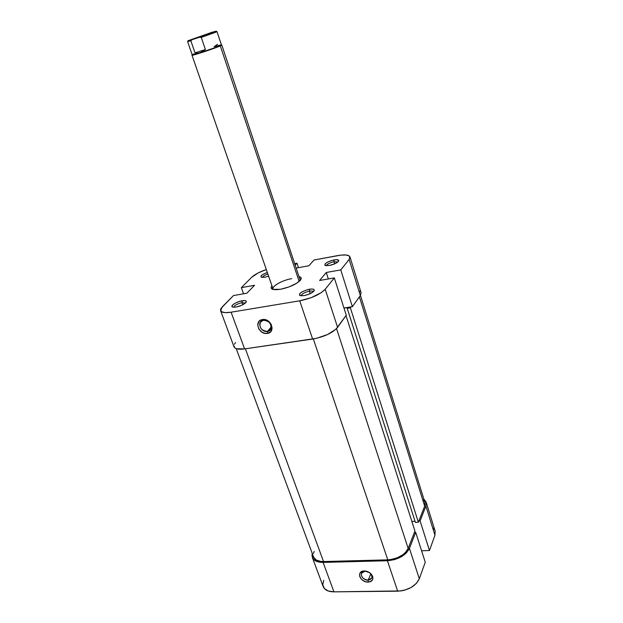 <?xml version="1.0" encoding="UTF-8"?>
<svg xmlns="http://www.w3.org/2000/svg" width="623" height="623" viewBox="0 0 623 623"><rect width="100%" height="100%" fill="white"/><g stroke="black" fill="none" stroke-linecap="round" stroke-linejoin="round"><path stroke-width="0.93" d="M245.361 303.082L242.043 302.669L242.145 300.761C245.524 300.294 246.825 300.808 246.046 302.319C244.107 304.452 240.782 306.033 236.07 307.053L241.615 305.34L244.964 303.409L246.326 301.657L245.875 300.886L244.403 300.574L239.434 301.423L235.416 303.066L232.628 304.99L232.013 306.563L232.963 307.131L236.07 307.053L232.8 307.092C229.365 306.298 236.288 301.649 242.145 300.761L242.043 302.669L245.361 303.082M313.291 291.759C312.933 291.034 311.64 290.848 309.39 291.198L309.444 289.228C313.377 288.698 314.888 289.298 313.976 291.027C312.053 293.09 308.767 294.617 304.11 295.598L308.494 294.391L313.19 291.837L314.311 290.069L313.634 289.306L311.921 289.01L308.035 289.524L302.474 291.619L299.803 293.581L299.468 295.154L300.652 295.715L304.11 295.598L300.239 295.614C298.472 293.503 301.54 291.377 309.444 289.228L309.39 291.198C311.64 290.848 312.933 291.034 313.291 291.759M337.759 262.073L333.998 261.738L334.037 259.923C337.775 259.355 339.262 259.822 338.491 261.325C336.786 263.132 333.749 264.518 329.38 265.476L334.792 263.794L337.814 262.026L338.756 260.492L336.389 259.666L331.335 260.601L327.519 262.158L325.105 263.895L324.902 265.234L329.38 265.476L325.44 265.538C324.022 263.731 326.888 261.862 334.037 259.923L333.998 261.738L337.759 262.073M268.606 276.184L264.868 277.219L268.606 276.184M299.18 276.573C301.259 277.134 301.742 278.255 300.621 279.937C296.766 284.088 290.038 287.211 280.436 289.298L289.259 286.845L297.007 283.076L300.995 279.306L300.862 277.445L299.18 276.573M267.438 331.436C274.579 330.657 270.437 318.867 263.467 320.253L262.423 319.56C271.067 317.839 276.199 332.464 267.353 333.414L267.438 331.436L271.293 326.919L267.438 331.436C261.239 330.618 258.911 327.488 260.476 322.044L263.467 320.253C269.642 321.032 271.994 324.139 270.507 329.575L267.438 331.436L267.353 333.414L270.709 331.677L272.119 328.189L271.091 324.108L267.96 320.837L263.794 319.482L261.146 319.903L259.075 321.328L257.704 324.832L258.747 328.882L261.855 332.121L264.58 333.282L267.353 333.414C258.81 335.073 253.608 320.643 262.423 319.56L263.467 320.253C256.349 321.118 260.539 332.775 267.438 331.436M242.799 304.772L242.043 302.669L242.799 304.772M334.668 263.848L333.998 261.738L334.668 263.848M310.207 293.659L309.39 291.198L310.207 293.659M192.188 54.816L192.048 55.128C189.758 56.646 213.977 48.75 220.301 45.9L299.172 281.479L220.301 45.9L221.819 45.066L300.263 280.405M349.978 256.925L361.099 292.732L360.343 295.536L349.121 259.495L340.758 269.899L352.384 306.672L343.951 308.003L352.384 306.672L360.343 295.536L349.121 259.495L349.978 256.917C348.903 254.815 344.799 254.379 337.666 255.601L314.031 260.009L308.938 265.748L296.338 268.069L308.938 265.748L314.031 260.009L340.874 255.119L346.193 255.009L349.378 256.069L349.916 258.156L349.121 259.495L340.758 269.899L326.273 272.485L319.615 280.482L334.325 277.905L325.198 289.267L337.588 327.371L346.263 315.23L334.325 277.905L325.198 289.267L321.211 292.693L311.251 297.646L299.733 300.808L312.637 339.06L244.605 348.903L231.11 312.201L299.733 300.808L231.11 312.201L225.191 312.645L221.476 311.741L220.503 309.662L221.087 308.276L233.485 295.559L246.879 293.215L254.566 285.295L241.35 287.662L243.554 293.791L241.35 287.662L251.591 277.367L241.35 287.662L254.566 285.295L246.879 293.215L233.485 295.559L222.356 306.742L220.581 310.706L234.022 346.84C235.035 348.989 238.562 349.674 244.605 348.903L316.352 338.367L327.628 334.504L335.992 329.162L346.263 315.23L334.325 277.905L319.615 280.482L326.273 272.485L328.352 278.948L326.273 272.485L340.758 269.899L352.384 306.672L360.343 295.536L361.122 292.818M235.626 342.549L234.419 344.192M233.898 345.695L234.964 348.023L236.522 348.755L244.605 348.903L231.11 312.201C225.02 313.12 221.515 312.621 220.581 310.706M360.476 291.766L359.167 290.972M273.435 289.539L273.038 288.955C271.706 286.152 282.71 280.109 291.673 278.637C281.884 280.225 270.203 287.133 273.435 289.539M251.591 277.367L258.156 272.952L266.301 269.541C259.542 271.901 254.636 274.509 251.591 277.367M294.843 263.584L296.984 263.186L295.31 265.001L296.984 263.186L298.479 267.672L296.984 263.186L294.843 263.584M271.955 285.84L271.153 287.616L272.251 289.15L275.506 289.742L280.436 289.298L272.866 289.391C270.95 288.737 270.647 287.553 271.955 285.84M267.314 272.453L262.859 274.439L260.959 276.098L261.271 277.204L264.868 277.219L261.489 277.29C259.986 276.121 261.925 274.509 267.314 272.453M301.228 295.785C301.657 293.916 304.374 292.389 309.39 291.198C304.374 292.389 301.657 293.916 301.228 295.785M326.46 265.709C327.059 264.129 329.567 262.805 333.998 261.738C329.567 262.805 327.059 264.129 326.46 265.709M262.532 277.437C262.82 276.324 264.596 275.195 267.867 274.042C264.596 275.195 262.82 276.324 262.532 277.437M233.82 307.232C234.419 305.379 237.161 303.853 242.043 302.669C237.161 303.853 234.419 305.379 233.82 307.232M299.733 300.808L312.637 339.06C324.256 336.864 332.573 332.962 337.588 327.371L325.198 289.267C319.973 294.539 311.484 298.386 299.733 300.808M424.933 502.559L424.668 506.133L418.368 522.269L350.375 307.84L347.229 308.338L415.393 522.401L418.368 522.269L415.393 522.401L347.229 308.338L347.836 307.497L343.982 308.105L347.836 307.497L347.229 308.338L350.375 307.84L351.068 306.874L350.375 307.84L418.368 522.269L424.668 506.133L359.401 296.852L424.668 506.133L424.894 502.426L360.452 295.372M313.338 338.959L387.779 559.851C397.793 558.886 404.592 555.085 408.158 548.435L336.56 328.601L408.158 548.435L414.941 531.045L346.006 315.588L414.941 531.045L408.158 548.435L405.308 552.64L403.081 554.579L397.435 557.741L390.979 559.555L387.779 559.851L313.338 338.959M313.642 557.157L316.204 559.968L320.736 561.416L323.539 561.549L245.384 348.794L323.539 561.549L387.779 559.851L323.539 561.549C318.213 561.557 314.888 560.015 313.556 556.939L236.234 348.662M314.202 551.433L313.424 553.45M411.873 521.467L415.05 521.319L411.873 521.467M424.185 501.009L422.877 499.693M365.023 571.151C358.28 571.089 361.597 580.48 368.17 580.153L368.162 582.108C360.032 582.513 355.904 570.886 364.26 570.956L365.023 571.151C369.836 571.875 372.118 574.133 371.861 577.934L368.17 580.153C363.341 579.398 361.075 577.132 361.371 573.331L365.023 571.151L361.94 571.431L360.281 572.685L359.533 574.523L359.798 576.664L361.036 578.783L363.053 580.558L365.553 581.726L368.162 582.108L370.475 581.648L372.157 580.41L372.928 578.58L372.679 576.431L371.44 574.297L369.408 572.506L366.877 571.33L364.26 570.956L366.036 571.12L369.766 572.755C374.376 577.576 373.839 580.698 368.162 582.108L368.17 580.153L370.849 573.884L368.17 580.153C372.749 579.008 373.177 576.485 369.462 572.599L365.023 571.151M426.124 502.083L425.883 506.071L434.955 535.227L435.134 531.092L426.124 502.091L423.842 499.046L426.163 502.208L425.883 506.071L434.955 535.227L429.465 550.53L420.104 520.929L425.883 506.071L420.104 520.929L418.866 520.992L420.104 520.929L429.465 550.53L434.955 535.227L435.134 531.076M387.413 560.739L397.684 591.188L333.936 591.85L323.111 562.405L387.413 560.739L323.111 562.405L317.403 561.681L313.501 559.329L311.991 555.739L312.255 553.426L312.341 557.437C313.774 560.755 317.364 562.413 323.111 562.405L333.936 591.85L401.111 590.915L404.6 590.183L411.172 587.45L416.343 583.432L419.318 578.79L425.252 562.25L419.318 578.79L409.443 548.396L406.367 552.936L401.08 556.9L394.406 559.649L387.413 560.739L397.684 591.188C408.408 590.293 415.619 586.165 419.318 578.79L409.443 548.396L415.681 532.315L409.443 548.396C405.589 555.584 398.245 559.695 387.413 560.739M414.427 532.369L415.681 532.315L425.252 562.25L415.681 532.315L414.427 532.369M323.742 580.363L322.776 584.763L324.349 588.509L328.259 591.009L333.936 591.85C328.235 591.757 324.638 589.989 323.158 586.523L312.349 557.453M421.584 550.771L429.465 550.53L421.584 550.771M434.34 529.472L432.915 527.977M187.998 40.775L187.655 41.539L190.84 40.783L187.609 41.601L192.18 54.801L200.076 52.721L197.452 53.181L195.007 52.854L205.419 49.56L200.076 52.721L220.301 45.9L200.076 52.721L197.452 53.181L195.007 52.854L190.84 40.783L192.18 39.638L199.477 37.271L201.276 37.403L205.419 49.56L195.007 52.854L190.84 40.783L192.18 39.638L188.029 40.705L216.173 31.166L201.751 36.508L187.982 40.752L211.765 32.357L216.111 31.15L214.701 31.866L215.457 32.326L216.913 31.578L216.173 31.181M221.422 44.864L220.301 45.9C214.335 48.586 191.378 56.14 191.993 55.221L273.224 289.485M214.078 46.756L221.321 44.809L219.927 45.674L221.414 44.848L216.991 31.594L201.276 37.403L205.419 49.56L200.076 52.721L192.242 54.715L193.862 53.905M194.119 38.54L211.049 32.926L194.119 38.54M214.071 46.733L217.513 44.358M187.609 41.601L189.33 40.791M201.276 37.403L215.457 32.326L214.701 31.866L199.477 37.271L201.276 37.403M366.456 571.283L366.036 571.12"/></g></svg>
